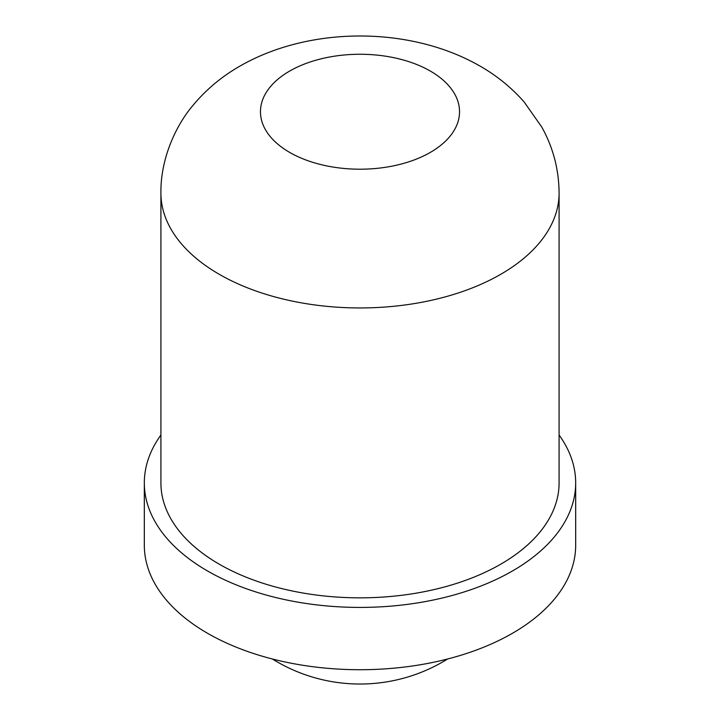 <?xml version="1.0" encoding="UTF-8"?>
<svg xmlns="http://www.w3.org/2000/svg" width="720" height="720" viewBox="0 0 720 720"><rect width="100%" height="100%" fill="white"/><g stroke="black" fill="none" stroke-linecap="round" stroke-linejoin="round"><path stroke-width="1.08" d="M559.089 435.006A215.676 124.515 180 0 1 575.676 482.895A215.676 124.515 180 0 1 442.539 597.942A215.676 124.515 180 0 1 207.495 570.951A215.676 124.515 180 0 1 144.324 482.895A215.676 124.515 180 0 1 160.911 435.006M575.676 482.895L575.676 545.211A215.676 124.515 180 0 1 442.539 660.249A215.676 124.515 180 0 1 207.495 633.258A215.676 124.515 180 0 1 144.324 545.211L144.324 482.895M559.089 193.014L559.089 482.895A199.089 114.939 180 0 1 436.185 589.086A199.089 114.939 180 0 1 219.222 564.174A199.089 114.939 180 0 1 160.911 482.895L160.911 193.014A199.089 114.939 180 0 0 219.222 274.284A199.089 114.939 180 0 0 500.778 274.284A199.089 114.939 180 0 0 559.089 193.014C558.918 169.515 553.149 147.528 541.773 127.062L524.178 102.024C511.191 87.255 495.99 74.997 478.566 65.259C408.942 25.938 309.015 26.235 239.841 66.168C222.021 76.347 206.604 89.19 193.572 104.67C175.149 126 160.425 159.867 160.911 193.014M430.389 152.37A99.54 57.474 180 0 1 289.611 152.37A99.54 57.474 180 0 1 289.611 71.1A99.54 57.474 180 0 1 430.389 71.1A99.54 57.474 180 0 1 430.389 152.37M272.358 658.989A165.906 165.906 0 0 0 447.642 658.989"/></g></svg>
